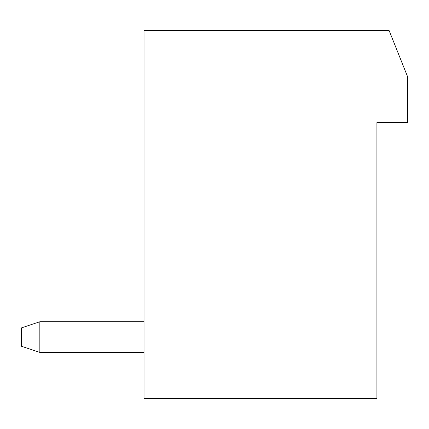 <?xml version="1.0" encoding="UTF-8"?>
<svg xmlns="http://www.w3.org/2000/svg" width="429" height="429" viewBox="0 0 429 429"><rect width="100%" height="100%" fill="white"/><g stroke="black" fill="none" stroke-linecap="round" stroke-linejoin="round"><path stroke-width="0.64" d="M376.909 398.359L144.021 398.359L144.021 30.641L389.162 30.641L407.55 76.609L407.55 122.571L376.909 122.571L376.909 398.359M144.021 352.391L39.838 352.391L39.838 321.75L144.021 321.75M39.838 321.75L21.45 327.879L21.45 346.262L39.838 352.391"/></g></svg>
